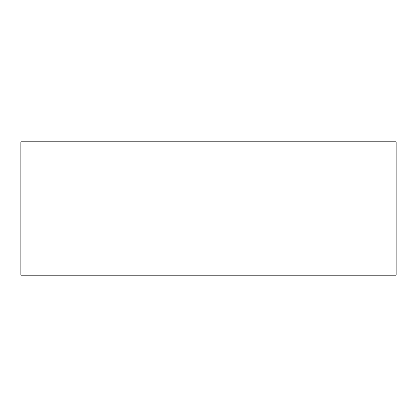 <?xml version="1.0" encoding="UTF-8"?>
<svg xmlns="http://www.w3.org/2000/svg" width="417" height="417" viewBox="0 0 417 417"><rect width="100%" height="100%" fill="white"/><g stroke="black" fill="none" stroke-linecap="round" stroke-linejoin="round"><path stroke-width="0.63" d="M20.85 275.184L20.85 141.816L396.15 141.816L396.15 275.184L20.85 275.184"/></g></svg>
